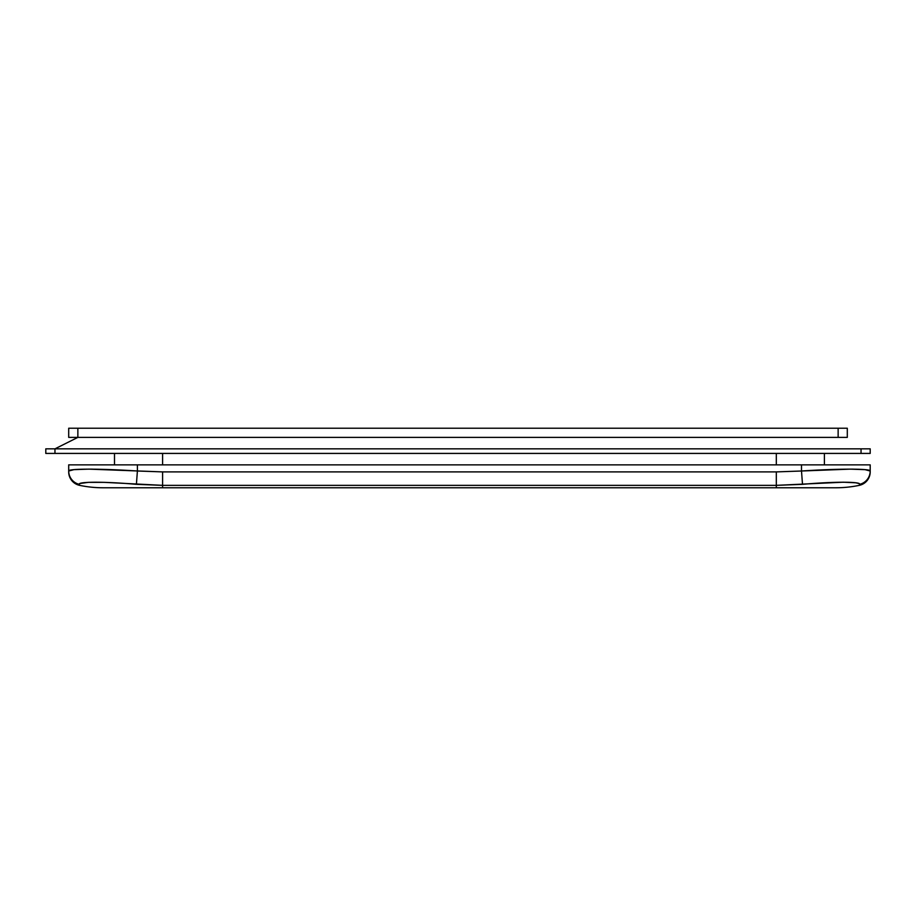 <?xml version="1.0" encoding="UTF-8"?>
<svg xmlns="http://www.w3.org/2000/svg" width="916" height="916" viewBox="0 0 916 916"><rect width="100%" height="100%" fill="white"/><g stroke="black" fill="none" stroke-linecap="round" stroke-linejoin="round"><path stroke-width="1.37" d="M45.8 448.84L45.8 453.42L45.8 448.84L54.96 448.84L77.86 437.39L68.7 437.39L77.86 437.39L54.96 448.84L45.8 448.84L861.04 448.84L861.04 453.42L870.2 453.42L870.2 448.84L861.04 448.84L861.04 453.42L54.96 453.42L870.2 453.42L870.2 448.84L862.803 448.84M824.4 464.87L824.4 453.42L824.4 464.87M776.31 453.42L776.31 464.87L776.31 453.42M114.5 453.42L114.5 464.87L114.5 453.42M68.7 471.694L68.7 464.87L137.4 464.87L68.7 464.87L68.7 471.007L73.956 469.645L88.875 469.129L162.59 471.9L776.31 471.9L801.5 471.007L801.5 464.87L162.59 464.87L162.59 453.42L162.59 464.87L137.4 464.87L870.2 464.87L801.5 464.87L801.5 471.007L850.128 469.129L865.013 469.656L870.2 471.007L870.2 464.87L870.2 471.694M835.919 487.77A114.5 114.5 0 0 0 859.265 485.354L859.643 484.335L858.807 483.488L855.704 482.789L843.35 482.205L776.31 485.354L776.31 487.77L776.31 485.354L162.59 485.354L104.309 482.354L88.428 482.354L80.127 483.465M858.784 483.476L859.643 484.335L859.265 485.354A13.74 13.74 0 0 0 870.2 471.9A13.74 13.74 0 0 1 859.265 485.354A114.5 114.5 0 0 1 835.85 487.77L162.59 487.77L162.59 485.354L162.59 487.77L103.05 487.77A114.5 114.5 0 0 1 79.635 485.354A114.5 114.5 0 0 0 102.981 487.77M830.48 482.503L832.346 482.434M88.405 482.354L89.001 482.331M80.116 483.476L79.257 484.335L79.635 485.354A13.74 13.74 0 0 1 68.7 471.9A13.74 13.74 0 0 0 79.635 485.354L79.257 484.335A13.74 13.706 180 0 1 68.7 471.007L68.7 471.9M831.934 469.496L828.408 469.622M106.966 469.496L110.493 469.622M137.4 471.007L137.4 464.87L137.4 471.007C100.886 468.568 67.75 468.545 68.7 471.007A13.74 13.706 0 0 0 79.257 484.335C77.597 481.541 105.569 481.553 136.404 484.335L137.4 471.007L136.404 484.335L162.59 485.354L162.59 471.9L137.4 471.007M70.005 470.252L68.7 471.007M76.475 469.45L77.287 469.404M92.539 469.152L89.333 469.129M820.954 469.954L814.988 470.252M853.391 469.141L850.54 469.129M54.96 448.84L54.96 453.42L45.8 453.42L54.96 453.42L54.96 448.84L861.04 448.84M847.3 437.39L77.86 437.39L77.86 428.23L68.7 428.23L68.7 437.39L68.7 428.23L838.14 428.23L838.14 437.39L77.86 437.39L77.86 428.23L838.14 428.23L838.14 437.39L847.3 437.39L847.3 428.23L838.14 428.23L847.3 428.23L847.3 437.39M776.31 471.9L162.59 471.9L162.59 485.354L776.31 485.354L776.31 471.9L776.31 485.354L802.496 484.335L801.5 471.007L776.31 471.9M858.635 469.267L861.613 469.404M801.5 471.007L802.496 484.335C833.365 481.541 861.292 481.553 859.643 484.335A13.74 13.706 0 0 0 870.2 471.007C871.185 468.568 838.358 468.545 801.5 471.007M870.2 471.9L870.2 471.007A13.74 13.706 180 0 1 859.643 484.335M103.783 487.77L103.05 487.77"/></g></svg>

